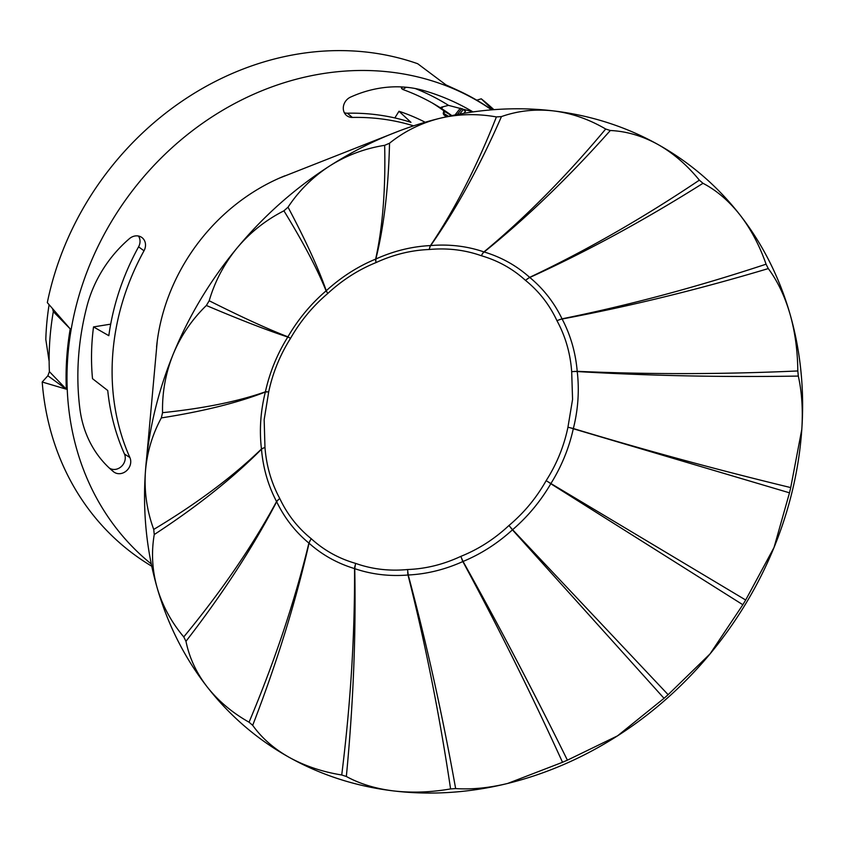 <?xml version="1.0" encoding="UTF-8"?>
<svg xmlns="http://www.w3.org/2000/svg" width="844" height="844" viewBox="0 0 844 844"><rect width="100%" height="100%" fill="white"/><g stroke="black" fill="none" stroke-linecap="round" stroke-linejoin="round"><path stroke-width="1.27" d="M268.719 391.795L264.161 419.668L264.963 447.362C266.409 465.846 271.325 482.852 279.712 498.371C287.255 514.397 297.753 527.827 311.183 538.662C323.927 550.288 338.718 558.528 355.567 563.37C371.982 569.215 389.306 571.261 407.536 569.531C425.629 568.877 443.385 564.499 460.792 556.386C478.411 549.328 494.457 539.042 508.932 525.517C523.945 512.92 536.351 497.971 546.142 480.669C556.745 464.042 564.014 446.233 567.938 427.233L572.57 399.412L571.683 371.666C570.344 353.256 565.427 336.25 556.934 320.657C549.486 304.716 538.999 291.286 525.474 280.366C512.878 268.867 498.15 260.648 481.291 255.721C464.917 249.908 447.531 247.83 429.121 249.507C411.112 250.225 393.367 254.603 375.854 262.653C358.341 269.774 342.295 280.06 327.725 293.512C312.808 306.182 300.401 321.131 290.515 338.36C279.997 355.06 272.739 372.879 268.719 391.795L265.343 392.027C237.628 402.799 202.971 411.418 161.32 417.917L162.554 412.674C203.668 408.422 237.945 401.47 265.375 391.816L265.396 391.806C269.669 372.436 277.127 354.174 287.783 337.03L287.762 337.02C267.052 330.236 239.918 319.728 206.358 305.486L209.196 300.759C214.893 281.316 224.198 263.708 237.111 247.946A358.215 311.468 -53.2 0 1 329.635 165.994A358.215 311.468 -53.2 0 1 399.592 130.799A358.215 311.468 -53.2 0 1 439.513 118.392A358.215 311.468 -53.2 0 1 553.506 110.912A358.215 311.468 -53.2 0 1 657.856 144.429A358.215 311.468 -53.2 0 1 739.977 214.925A358.215 311.468 -53.2 0 1 789.963 313.884A358.215 311.468 -53.2 0 1 801.8 429.364A358.215 311.468 -53.2 0 1 774.043 547.45A358.215 311.468 -53.2 0 1 710.047 653.9A358.215 311.468 -53.2 0 1 617.534 735.852A358.215 311.468 -53.2 0 1 507.655 783.454A358.215 311.468 -53.2 0 1 393.663 790.933A358.215 311.468 -53.2 0 1 289.313 757.416A358.215 311.468 -53.2 0 1 207.191 686.921A358.215 311.468 -53.2 0 1 157.195 587.962A358.215 311.468 -53.2 0 1 145.368 472.482A358.215 311.468 -53.2 0 1 145.558 469.781A358.215 311.468 -53.2 0 1 173.115 354.396A358.215 311.468 -53.2 0 1 237.111 247.946C250.088 232.48 265.691 220.105 283.922 210.821L288.026 207.181C305.718 240.508 318.473 268.339 326.259 290.684L326.269 290.705C341.25 277.075 357.708 266.535 375.643 259.097L375.654 259.066C382.68 227.247 385.676 189.33 384.653 145.326L389.527 143.216C388.472 188.117 383.914 226.709 375.854 258.981L375.854 259.013C393.758 250.953 411.967 246.469 430.472 245.572C454.937 209.238 476.902 166.363 496.399 116.926L501.452 116.588C479.803 166.173 456.224 209.143 430.704 245.52L430.683 245.551C449.367 244.043 467.122 246.153 483.95 251.913L483.992 251.871C525.485 217.404 566.05 176.459 605.697 129.026L610.317 130.504C568.708 177.303 526.667 217.784 484.192 251.945L484.15 251.976C501.347 257.177 516.507 265.638 529.642 277.349L529.694 277.328C585.82 250.784 642.368 218.396 699.349 180.162L702.989 183.296C644.457 220.189 586.749 251.575 529.853 277.454L529.8 277.486C543.43 288.785 554.181 302.574 562.03 318.821L562.093 318.81C628.653 305.338 696.648 287.129 766.067 264.193L768.283 268.582C697.925 289.64 629.223 306.446 562.188 319L562.125 319.011C570.555 335.047 575.587 352.486 577.212 371.328L577.275 371.328C648.836 374.483 722.337 374.356 797.802 370.959L798.318 376.076C722.643 377.289 648.973 375.78 577.296 371.55L577.233 371.55C579.438 390.382 578.151 409.382 573.35 428.53L573.414 428.552C643.919 449.884 716.345 469.559 790.722 487.589L789.488 492.822L573.298 428.752C569.014 448.122 561.555 466.373 550.91 483.538L745.685 600.021L742.847 604.737L550.794 483.739C540.54 501.283 527.806 516.612 512.603 529.705L668.131 694.686L664.028 698.326L512.435 529.853C497.443 543.483 480.985 554.012 463.05 561.46L463.082 561.524C498.867 625.436 533.64 691.647 567.4 760.17L562.526 762.29C530.855 692.861 497.633 625.974 462.871 561.608L462.839 561.555C444.925 569.605 426.716 574.089 408.232 574.996L408.243 575.059C426.61 643.444 442.414 714.615 455.644 788.581L450.591 788.918C439.513 714.815 425.323 643.529 408.021 575.07L408.011 575.007C389.327 576.515 371.571 574.395 354.744 568.656L354.744 568.719C356.062 635.268 353.267 704.518 346.346 776.48L341.725 774.992C350.608 703.674 354.881 634.888 354.543 568.656L354.543 568.592C337.347 563.37 322.176 554.919 309.052 543.209L309.041 543.262C295.727 601.888 276.948 662.582 252.694 725.334L249.054 722.211C274.859 660.789 294.799 601.097 308.883 543.135L308.893 543.082C295.252 531.762 284.512 517.984 276.663 501.737L276.642 501.779C252.894 547.345 222.668 593.849 185.975 641.313L183.76 636.925C221.402 591.338 252.324 546.226 276.547 501.589L276.568 501.547C268.128 485.5 263.106 468.072 261.482 449.23L261.461 449.261C232.712 478.2 196.979 506.622 154.252 534.547L153.724 529.431C196.673 503.689 232.575 476.892 261.429 449.04L261.461 449.019C259.245 430.176 260.543 411.176 265.343 392.027L265.322 392.038A10.698 9.78 72.3 0 0 265.375 391.816L266.799 391.743M450.591 788.918C430.851 792.347 411.872 793.012 393.663 790.933C375.707 788.729 359.934 783.918 346.346 776.48M562.526 762.29L507.655 783.454C489.214 787.927 471.88 789.646 455.644 788.581M341.725 774.992C322.376 771.849 304.906 765.993 289.313 757.416C274.005 748.786 261.798 738.099 252.694 725.334M664.028 698.326L617.534 735.852L567.4 760.17M249.054 722.211C232.248 712.726 218.29 700.963 207.191 686.921C196.378 672.921 189.309 657.719 185.975 641.313M742.847 604.737L710.047 653.9L668.131 694.686M183.76 636.925C171.321 622.102 162.47 605.781 157.195 587.962C152.194 570.28 151.213 552.472 154.252 534.547M789.488 492.822L774.043 547.45L745.685 600.021M153.724 529.431C146.972 511 144.187 492.02 145.368 472.482C146.782 453.186 152.099 434.998 161.32 417.917M798.318 376.076C801.895 392.207 803.045 409.962 801.8 429.364L790.722 487.589M162.554 412.674C162.09 392.544 165.614 373.122 173.115 354.396C180.764 335.923 191.852 319.623 206.358 305.486M768.283 268.582C777.524 281.01 784.751 296.107 789.963 313.884C795.016 331.597 797.622 350.629 797.802 370.959M209.196 300.759C241.542 317.017 267.77 329.033 287.888 336.819L287.909 336.83C298.154 319.264 310.877 303.945 326.09 290.863L326.079 290.842C317.428 269.268 303.376 242.597 283.922 210.821M702.989 183.296C716.598 190.385 728.931 200.925 739.977 214.925C750.822 228.956 759.516 245.382 766.067 264.193M288.026 207.181C298.998 190.607 312.871 176.881 329.635 165.994C346.367 155.391 364.703 148.502 384.653 145.326M610.317 130.504C626.47 131.253 642.305 135.895 657.856 144.429C673.196 153.091 687.027 165.002 699.349 180.162M389.527 143.216C404.265 131.379 420.924 123.097 439.513 118.392C457.986 113.951 476.955 113.455 496.399 116.926M430.704 245.52A10.698 8.63 -147.6 0 1 430.493 245.541L429.121 249.507M501.452 116.588C517.994 110.764 535.339 108.865 553.506 110.912C571.494 113.149 588.89 119.183 605.697 129.026M355.567 563.37L354.744 568.656A10.698 5.201 0.4 0 0 354.543 568.592L354.923 566.007M309.864 540.888L309.052 543.209A10.698 6.541 14.7 0 0 308.893 543.082L311.183 538.662M277.929 499.964L276.663 501.737A10.698 7.849 29.8 0 0 276.568 501.547L279.712 498.371M407.536 569.531L408.232 574.996A10.698 3.998 -13.8 0 0 408.011 575.007L407.684 572.274M262.969 448.175L261.482 449.23A10.698 8.978 47.7 0 0 261.461 449.019L264.963 447.362M460.792 556.386L463.05 561.46A10.698 3.07 -28.3 0 0 462.839 561.555L461.763 558.95M508.932 525.517L512.603 529.705A10.698 2.543 -43.1 0 0 512.435 529.853L510.652 527.627M288.943 337.494L287.783 337.03A10.698 10.16 110.8 0 0 287.909 336.83L290.515 338.36M546.142 480.669L550.91 483.538A10.698 2.469 -58.2 0 0 550.794 483.739L548.452 482.093M326.744 291.961L326.09 290.863A10.698 10.086 157.4 0 0 326.259 290.684L327.725 293.512M567.938 427.233L573.35 428.53A10.698 2.849 -73.2 0 0 573.298 428.752L570.597 427.845M375.633 260.648L375.643 259.097A10.698 9.558 -169.3 0 0 375.854 259.013L375.854 262.653M571.683 371.666L577.212 371.328A10.698 3.661 -87.8 0 0 577.233 371.55L574.426 371.413M556.934 320.657L562.03 318.821A10.698 4.779 -102.1 0 0 562.125 319.011L559.466 319.612M430.472 245.572A10.698 8.63 -147.6 0 0 430.683 245.551L429.712 247.313M482.473 253.58L483.95 251.913A10.698 7.427 -130.9 0 0 484.15 251.976L482.473 253.58M482.578 253.622L481.291 255.721M525.474 280.366L529.642 277.349A10.698 6.087 -116.2 0 0 529.8 277.486L527.532 278.689M284.85 175.816A187.4 162.945 126.8 0 0 282.118 176.945A187.4 162.945 126.8 0 0 156.868 344.088A187.4 162.945 126.8 0 0 156.551 347.021M119.795 473.684A11.141 9.685 126.8 0 0 129.902 457.564A234.801 204.153 -53.2 0 1 144.007 250.795A11.141 9.685 126.8 0 0 141.475 237.238A11.141 9.685 126.8 0 0 129.438 238.641A118.076 102.662 -53.2 0 0 86.879 306.499A272.063 236.552 126.8 0 0 79.895 408.897A118.076 102.662 126.8 0 0 111.746 470.235A118.076 102.662 126.8 0 0 113.539 471.743A11.141 9.685 126.8 0 0 119.795 473.684M138.437 236.014A10.698 9.295 -53.2 0 1 138.585 246.828A235.244 204.543 126.8 0 0 108.823 335.69L93.526 326.913A236.478 205.619 -53.2 0 0 92.502 378.671L107.747 390.519A235.244 204.543 126.8 0 0 124.458 453.988A10.698 9.295 -53.2 0 1 114.752 469.454A10.698 9.295 -53.2 0 1 109.203 467.945M473.009 111.925A272.063 236.552 126.8 0 0 424.089 90.656A118.076 102.662 126.8 0 0 350.524 97.123A11.141 9.685 126.8 0 0 345.038 102.061A11.141 9.685 126.8 0 0 346.378 115.333A11.141 9.685 126.8 0 0 352.349 117.432A234.801 204.153 -53.2 0 1 413.613 125.851M394.834 117.938L398.99 111.26L410.965 122.348A235.244 204.543 126.8 0 0 347.327 113.201A10.698 9.295 -53.2 0 1 344.352 112.758M491.619 109.857A283.901 246.849 126.8 0 0 165.392 153.893A283.901 246.849 126.8 0 0 93.262 491.757A283.901 246.849 126.8 0 0 151.298 563.992M493.93 109.667L491.113 107.146A286.464 249.085 126.8 0 0 481.259 98.811L492.696 109.762M491.82 109.836A283.985 246.923 126.8 0 0 457.743 90.297A283.985 246.923 126.8 0 0 447.151 85.771L417.706 63.733A286.464 249.085 126.8 0 0 47.317 302.637L70.221 328.907A283.985 246.923 126.8 0 0 66.328 389.189L42.2 382.015A286.464 249.085 126.8 0 0 67.9 475.689A286.464 249.085 126.8 0 0 148.555 564.267L151.772 566.261M93.526 326.913L110.691 324.149M398.99 111.26A236.478 205.619 -53.2 0 1 425.154 122.253M469.823 110.743A270.006 234.769 -53.2 0 1 471.564 112.136M47.855 375.77L49.395 371.645L66.328 389.189L47.855 375.77L42.2 382.015M70.221 328.907L53.32 311.626A278.024 241.743 126.8 0 0 49.395 371.645M53.32 311.626L52.507 308.461M481.259 98.811L476.765 100.183M455.011 114.963L460.391 108.18M406.281 87.259L402.704 89.453A255.289 221.972 -53.2 0 1 436.348 105.352A255.289 221.972 -53.2 0 1 441.454 108.507A255.289 221.972 -53.2 0 1 451.825 115.607M472.239 111.608L448.502 105.363L441.56 107.135L441.454 108.507L443.111 106.734M443.786 110.786L443.227 113.56L445.01 111.682L451.561 115.66M459.716 114.067L463.377 109.456L465.477 111.334L463.883 113.339M415.259 88.536A262.136 227.922 -53.2 0 1 448.502 105.363M440.969 107.431L441.56 107.135M432.466 103.105A254.339 221.149 -53.2 0 1 445.01 111.682M402.704 89.453L401.206 87.248M446.887 116.672L443.828 114.805A251.132 218.353 -53.2 0 1 446.402 116.778M443.733 113.402L448.512 116.314M443.828 114.805L443.227 113.56M49.131 361.348L45.808 339.467A265.66 230.982 -53.2 0 1 49.11 304.684M124.458 453.988L129.902 457.564M347.327 113.201L352.349 117.432M402.335 86.964L401.586 88.683M457.29 114.52L462.016 108.57M138.585 246.828L144.007 250.795M109.994 468.673L113.539 471.743M279.301 178.158L399.592 130.799M157.248 341.039L145.558 469.781M446.033 84.927L457.743 90.297"/></g></svg>
